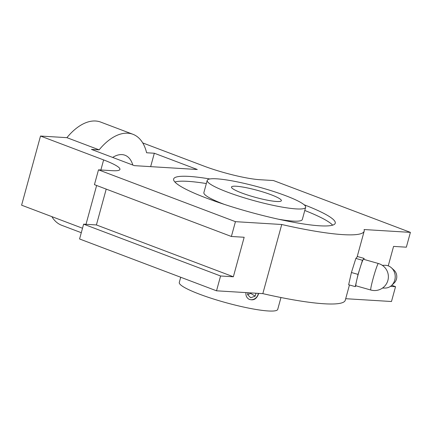 <?xml version="1.0" encoding="UTF-8"?>
<svg xmlns="http://www.w3.org/2000/svg" width="432" height="432" viewBox="0 0 432 432"><rect width="100%" height="100%" fill="white"/><g stroke="black" fill="none" stroke-linecap="round" stroke-linejoin="round"><path stroke-width="0.65" d="M258.325 293.36A6.928 6.167 -58.6 0 1 258.147 294.23A6.928 6.167 -58.6 0 1 248.605 299.02M258.568 293.377L258.363 294.359C256.381 299.284 253.195 300.883 248.8 299.144C246.58 297.643 245.641 295.466 245.97 292.604M276.566 201.485A25.855 3.645 15.3 0 0 281.367 200.686A25.855 3.645 15.3 0 0 257.386 190.35A25.855 3.645 15.3 0 0 231.487 187.04A25.855 3.645 15.3 0 0 248.216 195.226A25.855 3.645 15.3 0 0 276.566 201.485M180.711 277.252L179.291 282.458A51.025 7.187 15.3 0 0 212.301 298.62A51.025 7.187 15.3 0 0 268.245 310.964A51.025 7.187 15.3 0 0 277.722 309.388L280.967 297.529M296.168 208.904A51.025 7.187 15.3 0 0 305.645 207.328A51.025 7.187 15.3 0 0 258.325 186.926A51.025 7.187 15.3 0 0 207.209 180.398A51.025 7.187 15.3 0 0 240.224 196.555A51.025 7.187 15.3 0 0 296.168 208.904M220.579 275.989L233.356 276.772L96.406 224.942L83.63 224.159L220.579 275.989L216.524 290.806L79.574 238.977L83.63 224.159M250.895 292.907L250.754 293.431L255.182 296.136L255.982 293.22M255.182 296.136L250.727 297.751L247.568 294.608L248.081 292.734M250.754 293.431L247.579 294.581M82.512 228.236L21.6 205.184L40.516 136.048L103.621 159.926A41.375 5.832 15.3 0 1 119.934 169.403A41.375 5.832 15.3 0 1 112.25 170.683L98.491 169.841L94.435 184.653L231.385 236.482L235.44 221.665L98.491 169.841M388.249 265.858L393.568 246.402L406.345 247.185L410.4 232.373L273.451 180.544L259.691 179.701A41.375 5.832 15.3 0 1 203.877 166.061L142.733 142.922M209.866 178.967A83.781 11.804 15.3 0 0 173.637 178.999A83.781 11.804 15.3 0 0 227.842 205.529A83.781 11.804 15.3 0 0 319.696 225.801A83.781 11.804 15.3 0 0 335.254 223.209A83.781 11.804 15.3 0 0 304.085 204.741M332.656 225.153A83.781 11.804 15.3 0 0 304.781 210.476M206.345 183.546A83.781 11.804 15.3 0 0 174.884 181.991M106.213 189.108L96.406 224.942M235.44 221.665L281.74 224.5A113.773 16.033 15.3 0 0 364.187 231.125A113.773 16.033 15.3 0 0 364.095 229.538L410.4 232.373M233.356 276.772L244.166 237.265L231.385 236.482M349.45 284.98L345.271 300.267A113.773 16.033 -164.7 0 1 262.829 293.636L216.524 290.806M262.829 293.636L281.74 224.5M390.42 286.378L395.539 286.691L391.765 285.266M395.539 286.691L391.484 301.509L345.697 298.706M40.516 136.048L66.911 137.662A55.161 30.537 -69.3 0 1 100.71 122.094L132.932 134.287A55.161 30.537 -69.3 0 0 99.133 149.855L91.411 149.386L134.379 165.645L197.284 169.495L154.321 153.236L150.655 166.639M81.292 232.702L61.663 225.277A55.161 30.537 -69.3 0 1 51.862 216.637M132.932 134.287A55.161 30.537 -69.3 0 1 146.599 152.761L154.321 153.236M112.66 157.426A32.751 18.133 -69.3 0 1 121.964 154.602A32.751 18.133 -69.3 0 1 125.005 155.245A32.751 18.133 -69.3 0 1 132.808 165.051M99.133 149.855L66.911 137.662M278.624 219.245A51.025 7.187 15.3 0 0 292.837 221.081A51.025 7.187 15.3 0 0 302.314 219.51L305.645 207.328M207.209 180.398L203.877 192.58A51.025 7.187 15.3 0 0 224.397 204.412M382.288 265.324L385.047 265.297A11.378 10.082 89.5 0 1 391.489 267.851A11.378 10.082 89.5 0 1 394.772 280.049A11.378 10.082 89.5 0 1 391.635 285.39A11.378 10.082 89.5 0 1 385.236 288.052L382.477 288.074M378.362 263.498L363.474 259.265A13.792 0.95 105.9 0 0 363.307 259.362A13.792 0.95 105.9 0 0 360.256 267.349A13.792 0.95 105.9 0 0 356.654 280.514A13.792 0.95 105.9 0 0 355.93 285.8L370.818 290.029A13.792 13.792 0 0 0 387.893 280.4A13.792 13.792 0 0 0 378.362 263.498A13.792 0.95 105.9 0 0 378.194 263.596A13.792 0.95 105.9 0 0 373.41 277.441A13.792 0.95 105.9 0 0 370.818 290.029M363.917 259.394L364.138 258.428L362.475 260.296L358.042 274.396L355.271 286.632L355.995 285.817M391.489 267.851L394.07 270.221A8.273 7.333 89.5 0 1 396.463 279.094A8.273 7.333 89.5 0 1 394.178 282.976L391.635 285.39M358.042 274.396L351.421 272.516L348.651 284.753L355.271 286.632M362.475 260.296L355.86 258.417L351.421 272.516M364.138 258.428L357.518 256.549L355.86 258.417M86.006 224.305L96.628 185.485M100.867 169.987L103.621 159.926M364.187 231.125L357.102 257.018"/></g></svg>
